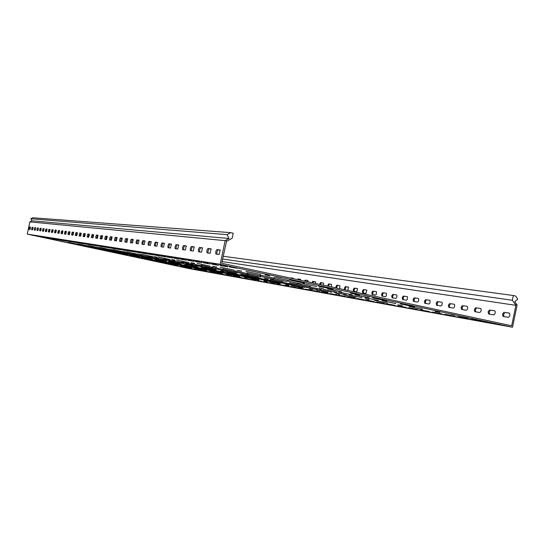 <?xml version="1.0" encoding="UTF-8"?>
<svg xmlns="http://www.w3.org/2000/svg" width="545" height="545" viewBox="0 0 545 545"><rect width="100%" height="100%" fill="white"/><g stroke="black" fill="none" stroke-linecap="round" stroke-linejoin="round"><path stroke-width="0.82" d="M201.378 267.5L207.216 268.685L201.378 267.5M184.857 264.652L187.753 265.238L184.857 264.652M154.065 256.579L157.239 257.22L154.065 256.579M171.614 259.461L174.979 260.142L171.614 259.461M264.093 280.886L267.227 281.52L264.093 280.886M244.439 277.378L247.403 277.977L244.439 277.378M154.862 259.474L157.478 260.006L154.862 259.474M168.718 261.866L173.964 262.928L168.718 261.866M209.934 271.226L212.598 271.771L209.934 271.226M123.756 251.599L126.59 252.172L123.756 251.599M138.192 253.97L141.182 254.576L138.192 253.97M226.454 274.176L229.261 274.741L226.454 274.176M237.402 270.266L241.558 271.097L237.402 270.266M265.177 274.83L269.68 275.729L265.177 274.83M264.536 278.4L268.229 279.142L264.536 278.4M289.313 282.678L296.882 284.19L289.313 282.678M319.05 287.808L323.335 288.659L319.05 287.808M350.503 293.237L359.373 295.002L350.503 293.237M397.939 304.75L402.346 305.636L397.939 304.75M365.075 298.892L369.149 299.709L365.075 298.892M191.104 262.663L194.701 263.385L191.104 262.663M212.891 266.239L216.747 267.016L212.891 266.239M309.424 288.966L312.966 289.681L309.424 288.966M220.773 270.851L224.015 271.505L220.773 270.851M240.795 274.305L247.389 275.634L240.795 274.305M285.655 284.728L288.979 285.403L285.655 284.728M335.747 293.666L339.542 294.423L335.747 293.666M117.747 253.071L122.094 253.956L117.747 253.071M167.567 263.671L169.883 264.141L167.567 263.671M87.391 245.625L89.83 246.122L87.391 245.625M77.131 243.935L79.468 244.412L77.131 243.935M67.628 242.375L69.869 242.832L67.628 242.375M194.708 268.508L197.249 269.026L194.708 268.508M110.581 249.433L113.271 249.978L110.581 249.433M98.502 247.45L101.063 247.968L98.502 247.45M129.431 255.087L131.808 255.571L129.431 255.087M141.223 257.124L145.971 258.092L141.223 257.124M180.627 266.001L183.052 266.491L180.627 266.001M435.026 311.365L439.815 312.319L435.026 311.365M97.541 246.013L93.686 245.318L97.541 246.013M275.041 283.713L269.775 282.719L275.041 283.713M101.82 246.694L97.868 245.986L101.82 246.694M289 286.227L283.448 285.178L289 286.227M89.366 244.705L85.688 244.044L89.366 244.705M261.893 281.343L256.886 280.396L261.893 281.343M93.393 245.352L89.632 244.678L93.393 245.352M268.372 282.508L263.235 281.54L268.372 282.508M115.486 248.881L111.221 248.118L115.486 248.881M311.617 290.301L305.595 289.17L311.617 290.301M120.343 249.651L115.962 248.874L120.343 249.651M319.649 291.752L313.457 290.587L319.649 291.752M106.234 247.403L102.181 246.674L106.234 247.403M296.303 287.542L290.601 286.472L296.303 287.542M110.785 248.125L106.629 247.382L110.785 248.125M303.838 288.898L297.979 287.801L303.838 288.898M67.498 241.217L64.283 240.631L67.498 241.217M226.645 274.987L222.299 274.162L226.645 274.987M70.891 241.755L67.607 241.162L70.891 241.755M232.122 275.974L227.681 275.136L232.122 275.974M60.979 240.175L57.893 239.616L60.979 240.175M216.12 273.086L211.957 272.302L216.12 273.086M64.194 240.686L61.047 240.12L64.194 240.686M221.311 274.026L217.06 273.222L221.311 274.026M81.655 243.479L78.146 242.845L81.655 243.479M249.487 279.101L244.712 278.202L249.487 279.101M85.456 244.085L81.866 243.438L85.456 244.085M255.598 280.205L250.714 279.285L255.598 280.205M74.379 242.314L71.027 241.708L74.379 242.314M237.756 276.989L233.206 276.131L237.756 276.989M77.969 242.886L74.536 242.266L77.969 242.886M243.54 278.032L238.88 277.153L243.54 278.032M186.628 260.238L180.545 259.168L186.628 260.238M429.174 311.495L420.379 309.853L429.174 311.495M194.143 261.437L187.848 260.333L194.143 261.437M441.566 313.729L432.451 312.026L441.566 313.729M172.486 257.976L166.784 256.974L172.486 257.976M405.821 307.285L397.618 305.752L405.821 307.285M179.421 259.086L173.528 258.051L179.421 259.086M417.272 309.349L408.784 307.762L417.272 309.349M481.95 321.005L471.745 319.111L481.95 321.005M227.537 266.771L220.269 265.497L227.537 266.771M281.915 284.946L276.506 283.931L281.915 284.946M218.64 265.347L211.637 264.121L218.64 265.347M201.963 262.683L195.451 261.546L201.963 262.683M454.469 316.052L445.013 314.288L454.469 316.052M210.125 263.991L203.374 262.806L210.125 263.991M467.917 318.478L458.1 316.652L467.917 318.478M135.916 252.137L131.161 251.293L135.916 252.137M345.414 296.391L338.643 295.124L345.414 296.391M141.475 253.03L136.577 252.158L141.475 253.03M354.597 298.054L347.621 296.746L354.597 298.054M125.357 250.455L120.861 249.651L125.357 250.455M327.954 293.244L321.577 292.052L327.954 293.244M130.548 251.286L125.922 250.462L130.548 251.286M336.538 294.797L329.963 293.564L336.538 294.797M159.385 255.891L154.037 254.937L159.385 255.891M384.198 303.388L376.527 301.95L384.198 303.388M165.809 256.913L160.291 255.939L165.809 256.913M394.805 305.295L386.875 303.817L394.805 305.295M147.232 253.95L142.191 253.05L147.232 253.95M364.115 299.764L356.914 298.415L364.115 299.764M153.2 254.897L148.008 253.977L153.2 254.897M373.972 301.542L366.547 300.152L373.972 301.542M43.328 237.354L40.596 236.857L43.328 237.354M187.569 267.942L183.903 267.248L187.569 267.942M46.087 237.797L43.3 237.293L46.087 237.797M192.038 268.746L188.297 268.038L192.038 268.746M183.202 267.159L179.612 266.471L183.202 267.159M54.793 239.187L51.836 238.649L54.793 239.187M206.119 271.287L202.141 270.531L206.119 271.287M57.845 239.677L54.827 239.126L57.845 239.677M211.051 272.173L206.984 271.403L211.051 272.173M48.921 238.247L46.073 237.729L48.921 238.247M196.616 269.571L192.801 268.849L196.616 269.571M51.816 238.71L48.921 238.185L51.816 238.71M201.309 270.422L197.413 269.68L201.309 270.422M236.843 268.256L229.288 266.934L236.843 268.256M89.155 244.106L85.333 243.424L89.155 244.106M288.325 286.432L282.916 285.416L288.325 286.432M93.345 244.766L89.428 244.065L93.345 244.766M295.438 287.719L289.885 286.677L295.438 287.719M81.151 242.845L77.506 242.191L81.151 242.845M274.721 283.972L269.577 282.998L274.721 283.972M85.088 243.465L81.362 242.797L85.088 243.465M281.424 285.185L276.151 284.19L281.424 285.185M106.738 246.878L102.508 246.122L106.738 246.878M318.137 291.827L312.115 290.696L318.137 291.827M111.5 247.628L107.154 246.858L111.5 247.628M326.189 293.285L319.997 292.12L326.189 293.285M97.664 245.448L93.651 244.732L97.664 245.448M302.768 289.048L297.066 287.971L302.768 289.048M102.126 246.149L98.005 245.42L102.126 246.149M310.33 290.417L304.471 289.313L310.33 290.417M59.759 239.473L56.578 238.901L59.759 239.473M238.274 277.378L233.819 276.533L238.274 277.378M63.077 239.998L59.827 239.412L63.077 239.998M243.942 278.4L239.378 277.541L243.942 278.4M53.39 238.472L50.344 237.92L53.39 238.472M227.394 275.409L223.137 274.598L227.394 275.409M56.537 238.969L53.417 238.403L56.537 238.969M232.763 276.383L228.409 275.552L232.763 276.383M73.609 241.66L70.135 241.033L73.609 241.66M261.886 281.649L256.995 280.723L261.886 281.649M77.322 242.246L73.766 241.605L77.322 242.246M268.215 282.794L263.194 281.847L268.215 282.794M66.49 240.536L63.166 239.936L66.49 240.536M249.76 279.456L245.093 278.57L249.76 279.456M69.998 241.088L66.599 240.481L69.998 241.088M255.741 280.539L250.959 279.633L255.741 280.539M176.669 257.894L170.619 256.838L176.669 257.894M435.748 313.109L426.994 311.474L435.748 313.109M184.074 259.059L177.813 257.969L184.074 259.059M448.113 315.351L439.038 313.654L448.113 315.351M162.737 255.7L157.069 254.706L162.737 255.7M412.436 308.892L404.254 307.36L412.436 308.892M169.563 256.777L163.711 255.748L169.563 256.777M423.867 310.963L415.406 309.376L423.867 310.963M208.251 262.874L201.282 261.661L208.251 262.874M488.368 322.633L478.224 320.739L488.368 322.633M217.046 264.257L209.805 262.997L217.046 264.257M502.96 325.276L492.407 323.308L502.96 325.276M191.792 260.278L185.307 259.147L191.792 260.278M460.981 317.68L451.567 315.923L460.981 317.68M199.845 261.546L193.121 260.374L199.845 261.546M474.388 320.106L464.619 318.28L474.388 320.106M126.781 250.032L122.06 249.201L126.781 250.032M352.002 297.958L345.244 296.684L352.002 297.958M132.237 250.898L127.38 250.039L132.237 250.898M361.206 299.621L354.236 298.313L361.206 299.621M116.419 248.404L111.957 247.614L116.419 248.404M334.514 294.791L328.138 293.591L334.514 294.791M121.515 249.208L116.923 248.391L121.515 249.208M343.112 296.351L336.551 295.118L343.112 296.351M149.848 253.67L144.534 252.737L149.848 253.67M390.82 304.982L383.162 303.545L390.82 304.982M156.17 254.665L150.686 253.704L156.17 254.665M401.427 306.903L393.517 305.418L401.427 306.903M137.899 251.783L132.891 250.904L137.899 251.783M370.729 301.344L363.542 299.995L370.729 301.344M143.764 252.71L138.607 251.804L143.764 252.71M380.594 303.129L373.182 301.739L380.594 303.129M36.168 235.76L33.463 235.27L36.168 235.76M197.903 270.075L194.149 269.359L197.903 270.075M38.858 236.183L36.099 235.685L38.858 236.183M202.515 270.906L198.687 270.177L202.515 270.906M188.999 268.46L185.395 267.772L188.999 268.46M33.545 235.345L30.888 234.861L33.545 235.345M193.4 269.257L189.721 268.556L193.4 269.257M47.354 237.518L44.424 236.993L47.354 237.518M217.067 273.542L212.986 272.766L217.067 273.542M50.331 237.988L47.347 237.45L50.331 237.988M222.162 274.462L217.993 273.672L222.162 274.462M41.618 236.619L38.804 236.108L41.618 236.619M207.25 271.764L203.34 271.022L207.25 271.764M44.452 237.061L41.584 236.544L44.452 237.061M212.094 272.643L208.101 271.88L212.094 272.643M226.243 265.708L218.715 264.4L226.243 265.708M284.647 276.84L286.5 277.126M286.575 277.255L283.877 276.676M291.207 278.257L293.455 278.25M293.619 278.774L293.36 278.195L290.424 278.086M298.122 279.742L298.701 279.101L300.629 279.415M300.792 280.321L300.527 279.353L297.911 278.931L297.332 279.571M305.289 281.288L306.017 280.287L308.014 280.607M308.15 281.908L307.918 280.546L305.214 280.11L304.491 281.118M312.721 282.889L313.566 281.506L315.637 281.84M315.712 283.536L315.535 281.779L312.748 281.329L311.904 282.719M320.412 284.551L321.346 282.76L323.498 283.114M323.471 285.212L323.396 283.046L320.521 282.583L319.588 284.374M328.397 286.268L329.378 284.061L331.619 284.422M331.442 286.929L331.51 284.361L328.54 283.884L327.559 286.091M336.694 288.06L336.749 286.895L337.675 285.403L340.005 285.778M339.596 288.687L339.889 285.716L336.824 285.219L335.904 286.711L335.843 287.876M345.421 289.94L345.298 288.305L346.239 286.786L348.664 287.181M345.7 290.001L347.853 290.362L348.548 287.113L345.38 286.602L344.433 288.121L344.563 289.756M354.284 291.446L354.127 289.763L355.102 288.223L357.622 288.625M354.223 288.033L353.255 289.572L353.521 291.316L356.791 291.868L357.5 288.564L355.102 288.223M363.426 292.978L363.263 291.268L364.258 289.702L366.887 290.124M363.372 289.511L362.377 291.078L362.677 292.856L366.042 293.421L366.765 290.056L364.258 289.702M372.896 294.572L372.712 292.822L373.741 291.234L376.479 291.677M372.841 291.037L371.813 292.631L372.133 294.443L375.614 295.029L376.282 294.484L376.493 291.684L373.741 291.234M382.692 296.214L382.501 294.436L383.557 292.822L386.419 293.285M382.644 292.624L381.589 294.239L381.902 296.085L385.533 296.691L386.371 295.833L386.425 293.292L383.557 292.822M392.85 297.924L392.638 296.112L393.735 294.464L396.712 294.947M392.802 294.266L391.712 295.908L392.046 297.788L395.813 298.422L396.515 297.856L396.998 296.017L396.719 294.961L393.735 294.464M475.69 311.835L475.356 309.751L476.725 307.884L480.806 308.545M475.676 307.659L474.314 309.519L474.811 311.692L479.75 312.523L480.847 311.536L481.228 309.792L480.826 308.559L476.725 307.884M462.419 309.608L462.106 307.564L463.427 305.738L467.324 306.365M462.398 305.513L461.084 307.339L461.547 309.465L466.295 310.262L467.351 309.294L467.719 307.584L467.338 306.379L463.427 305.738M449.673 307.469L449.38 305.466L450.654 303.674L454.373 304.274M449.645 303.449L448.371 305.248L448.814 307.326L453.372 308.089L454.387 307.135L454.748 305.459L454.394 304.287L450.654 303.674M437.424 305.411L437.151 303.449L438.384 301.685L441.941 302.264M437.39 301.474L436.157 303.231L436.606 305.275L440.953 306.004L441.941 305.071L442.295 303.422L441.954 302.271L438.384 301.685M425.638 303.429L425.386 301.508L426.578 299.777L429.978 300.329M425.604 299.566L424.412 301.296L424.807 303.293L429.017 304.001L429.971 303.081L429.991 300.336L426.578 299.777M503.955 316.584L503.573 314.397L505.038 312.462L509.541 313.191M503.955 312.231L502.49 314.165L503.049 316.434L508.431 317.34C510.052 316.195 510.352 314.785 509.35 313.103L505.038 312.462M414.302 301.528L414.064 299.641L415.222 297.945L418.471 298.469M414.261 297.734L413.103 299.437L413.478 301.385L417.531 302.066L418.288 301.494L418.792 299.58L418.485 298.476L415.222 297.945M403.375 299.689L403.157 297.843L404.281 296.173L407.387 296.678M403.334 295.969L402.21 297.638L402.585 299.559L406.468 300.213L407.36 299.321L407.401 296.684L404.281 296.173M489.526 314.165L489.165 312.026L490.582 310.125L494.867 310.82M489.519 309.894L488.102 311.795L488.633 314.009L493.784 314.881L494.921 313.879L495.31 312.094L494.887 310.834L490.582 310.125M29.723 229.438L30.554 227.17M29.171 228.151L29.6 226.993L30.52 227.102L30.009 229.472L29.089 229.356L29.171 228.151M32.291 229.779L33.143 227.483M31.726 228.471L32.162 227.299L33.102 227.415L32.591 229.813L31.651 229.69L31.726 228.471M34.914 230.126L35.8 227.803M34.342 228.805L34.791 227.619L35.752 227.735L35.234 230.167L34.267 230.038L34.342 228.805M37.612 230.481L38.518 228.13M37.033 229.145L37.482 227.946L38.47 228.062L37.946 230.521L36.958 230.392L37.033 229.145M40.371 230.848L40.95 228.43L41.304 228.471M39.785 229.493L40.241 228.273L41.257 228.396L40.725 230.889L39.71 230.76L39.785 229.493M43.205 231.216L43.791 228.771L44.165 228.818M42.605 229.847L43.075 228.621L44.118 228.743L43.573 231.271L42.537 231.135L42.605 229.847M46.114 231.605L46.707 229.125L47.102 229.172M45.508 230.215L45.984 228.968L47.054 229.098L46.502 231.652L45.439 231.516L45.508 230.215M49.098 232L49.697 229.486L50.113 229.534M48.478 230.59L48.968 229.329L50.065 229.459L49.506 232.054L48.416 231.911L48.478 230.59M52.163 232.402L52.77 229.854L53.212 229.908M51.537 230.978L52.034 229.697L53.158 229.833L52.593 232.463L51.468 232.313L51.537 230.978M55.311 232.817L55.931 230.235L56.387 230.297M54.67 231.373L55.181 230.079L56.339 230.215L55.767 232.879L54.609 232.729L54.67 231.373M58.547 233.246L59.173 230.63L59.657 230.692M57.899 231.782L58.41 230.467L59.603 230.61L59.024 233.308L57.838 233.151L57.899 231.782M61.871 233.689L62.505 231.032L63.016 231.094M61.21 232.197L61.735 230.869L62.961 231.019L62.375 233.751L61.149 233.594L61.21 232.197M65.291 234.139L65.938 231.448L66.47 231.516M64.617 232.633L65.155 231.278L66.415 231.434L65.822 234.207L64.562 234.043L64.617 232.633M68.806 234.602L69.467 231.877L70.026 231.945M68.125 233.076L68.67 231.707L69.971 231.863L69.365 234.677L68.071 234.507L68.125 233.076M72.43 235.079L73.098 232.313L73.691 232.388M71.736 233.533L72.294 232.143L73.63 232.299L73.016 235.161L71.681 234.984L71.736 233.533M76.157 235.576L76.831 232.763L77.458 232.838M75.448 234.003L76.021 232.592L77.397 232.756L76.77 235.658L75.401 235.474L75.448 234.003M79.992 236.08L80.68 233.233L81.341 233.308M79.277 234.479L79.856 233.056L81.273 233.226L80.64 236.169L79.229 235.978L79.277 234.479M83.95 236.605L84.652 233.71L85.34 233.791M83.215 234.984L83.814 233.533L85.272 233.703L84.632 236.694L83.174 236.503L83.215 234.984M88.031 237.143L88.74 234.207L89.469 234.296M87.282 235.495L87.895 234.023L89.4 234.2L88.746 237.239L87.248 237.041L87.282 235.495M92.234 237.702L92.963 234.711L93.726 234.806M91.478 236.026L92.098 234.527L93.651 234.718L92.991 237.797L91.444 237.593L91.478 236.026M96.581 238.274L97.317 235.242L98.12 235.338M95.804 236.571L96.438 235.052L98.045 235.249L97.371 238.376L95.77 238.165L95.804 236.571M101.063 238.867L101.813 235.787L102.658 235.89M100.266 237.136L100.92 235.59L102.583 235.794L101.895 238.976L100.246 238.758L100.266 237.136M105.689 239.48L106.459 236.346L107.345 236.455M104.885 237.722L105.553 236.148L107.27 236.36L106.575 239.596L104.865 239.371L104.885 237.722M110.478 240.113L111.255 236.925L112.195 237.041M109.654 238.322L110.342 236.728L112.113 236.939L111.405 240.236L109.64 239.998L109.654 238.322M115.431 240.767L116.221 237.525L117.209 237.647M114.586 238.948L115.288 237.327L117.127 237.545L116.405 240.897L114.573 240.652L114.586 238.948M120.547 241.442L121.358 238.145L122.4 238.274M119.689 239.589L120.411 237.94L122.312 238.172L121.576 241.578L119.682 241.326L119.689 239.589M125.854 242.144L126.678 238.792L127.775 238.921M124.975 240.256L125.718 238.581L127.68 238.819L126.937 242.287L124.975 242.028L124.975 240.256M131.345 242.872L132.19 239.453L133.341 239.596M130.446 240.951L131.209 239.241L133.246 239.493L132.489 243.022L130.453 242.75L130.446 240.951M137.04 243.622L137.115 241.885L137.899 240.147L139.118 240.291M136.121 241.667L136.904 239.929L139.023 240.188L138.246 243.785L136.134 243.506L136.121 241.667M142.947 244.405L143.022 242.627L143.826 240.863L145.113 241.019M142.007 242.409L142.81 240.645L145.011 240.91L144.221 244.569L142.034 244.283L142.007 242.409M149.078 245.216L149.146 243.404L149.977 241.605L151.333 241.769M148.117 243.186L148.948 241.381L151.224 241.66L150.42 245.393L148.151 245.093L148.117 243.186M199.545 251.885L199.565 249.794L200.601 247.723L202.604 247.968M198.387 249.535L199.422 247.471L202.461 247.839L201.527 252.151L198.503 251.749L198.387 249.535M191.404 250.809L191.438 248.758L192.433 246.735L194.327 246.967M190.28 248.513L191.281 246.483L194.19 246.837L193.277 251.054L190.382 250.673L190.28 248.513M183.611 249.78L183.645 247.777L184.612 245.795L186.404 246.006M182.521 247.532L183.481 245.543L186.274 245.884L185.382 250.012L182.602 249.644L182.521 247.532M176.137 248.792L176.178 246.831L177.118 244.889L178.808 245.093M175.074 246.585L176.008 244.644L178.678 244.971L177.806 249.011L175.143 248.656L175.074 246.585M168.964 247.846L169.011 245.924L169.924 244.017L171.518 244.208M167.928 245.686L168.834 243.778L171.396 244.092L170.544 248.05L167.983 247.709L167.928 245.686M216.937 254.181L216.944 251.994L218.048 249.835L220.309 250.107M215.718 251.722L216.821 249.569L220.153 249.971L219.179 254.481L215.861 254.038L215.718 251.722M162.076 246.933L162.131 245.052L163.01 243.179L164.522 243.363M161.061 244.821L161.94 242.947L164.406 243.247L163.568 247.13L161.109 246.803L161.061 244.821M155.448 246.054L155.516 244.215L156.367 242.375L157.798 242.552M154.467 243.983L155.318 242.15L157.689 242.436L156.865 246.245L154.508 245.931L154.467 243.983M208.047 253.009L208.061 250.864L209.13 248.758L211.256 249.011M206.862 250.605L207.924 248.493L211.106 248.881L210.152 253.289L206.984 252.866L206.862 250.605M226.529 241.374L221.686 263.269L511.68 325.781L515.897 305.343L512.348 300.275L513.329 295.519L515.577 296.017L517.75 299.13L514.787 301.698L517.11 305.016L512.525 327.238L189.394 268.658L27.25 234.118L29.859 221.89L31.93 220.793L30.867 218.783L32.809 217.762L230.671 232.647L233.212 233.212L232.15 238.26L226.529 241.374L225.937 240.202L229.009 238.506L31.93 220.793M512.525 327.238L220.166 264.298L225.146 240.645L29.859 221.89M515.897 305.343L222.04 261.58M198.169 267.145L187.616 264.877L198.176 267.111M181.608 264.277L171.471 262.097L181.608 264.243M185.681 263.691L196.813 266.089L185.681 263.691M220.636 272.609L210.697 270.477L220.643 272.582M229.534 274.183L219.397 272.01L229.54 274.155M238.833 275.831L228.491 273.61L238.839 275.804M248.568 277.555L238.015 275.286L248.575 277.521M239.916 276.731L230.072 274.612L239.923 276.703M258.909 280.123L248.67 277.923L258.916 280.089M227.892 273.134L217.23 270.845L227.899 273.099M292.502 285.335L281.016 282.862L292.515 285.294M280.695 283.243L269.455 280.825L280.702 283.202M269.462 281.254L258.459 278.89L269.468 281.22M258.766 279.36L247.995 277.044L258.773 279.326M214.335 268.556L226.236 271.117L214.335 268.556M237.64 274.844L226.754 272.5L237.647 274.809M247.866 276.635L236.748 274.244L247.88 276.601M258.609 278.515L247.246 276.07L258.616 278.475M194.756 265.231L206.133 267.684L194.756 265.231M204.3 266.852L215.929 269.353L204.3 266.852M163.841 259.025L175.095 261.443L163.841 259.025M172.418 260.456L183.917 262.928L172.418 260.456M181.43 261.954L193.196 264.488L181.43 261.954M190.913 263.535L202.951 266.13L190.913 263.535M141.802 254.311L153.172 256.756L141.802 254.311M158.336 257.015L170.238 259.577L158.336 257.015M152.484 259.236L143.09 257.22L152.491 259.209M166.429 261.648L156.681 259.556L166.436 261.62M193.066 267.036L183.215 264.925L193.066 267.009M222.496 273.617L213.013 271.58L222.503 273.59M206.466 270.749L197.324 268.794L206.473 270.729M212.121 271.103L202.365 269.012L212.121 271.076M203.953 269.659L194.381 267.602L203.959 269.632M196.125 268.269L186.731 266.26L196.132 268.249M188.611 266.941L179.38 264.965L188.611 266.921M146.189 257.002L156.231 259.154L146.189 257.002M170.612 263.106L161.306 261.109L170.619 263.078M177.793 264.359L168.31 262.329L177.799 264.332M185.266 265.667L175.606 263.596L185.273 265.647M177.036 262.227L187.93 264.57L177.036 262.227M201.2 268.46L191.159 266.307L201.207 268.433M209.702 269.952L199.463 267.752L209.709 269.918M218.586 271.505L208.142 269.264L218.593 271.471M126.808 251.858L137.701 254.202L126.808 251.858M113.156 249.624L123.599 251.872L113.156 249.624M155.679 257.662L166.688 260.026L155.679 257.662M147.893 256.361L158.67 258.677L147.893 256.361M153.39 258.221L163.629 260.421L153.39 258.221M160.918 259.495L171.368 261.743L160.918 259.495M168.786 260.83L179.455 263.119L168.786 260.83M133.355 253.943L143.703 256.164L133.355 253.943M140.46 255.128L151.013 257.39L140.46 255.128M274.435 277.459L288.83 280.58L274.435 277.459M260.272 275.102L274.271 278.127L260.272 275.102M246.96 272.882L260.592 275.831L246.96 272.882M302.604 283.516L316.795 286.588L302.604 283.516M318.553 286.22L333.145 289.381L318.553 286.22M245.918 271.335L260.517 274.496L245.918 271.335M220.023 267.098L233.846 270.088L220.023 267.098M289.545 279.98L304.348 283.189L289.545 279.98M287.651 280.982L301.46 283.972L287.651 280.982M273.59 278.597L287.045 281.506L273.59 278.597M258.432 277.575L246.401 274.98L258.446 277.528M283.039 281.833L270.422 279.108L283.053 281.785M310.575 286.595L297.304 283.727L310.582 286.541M341.592 291.963L327.613 288.939L341.606 291.902M386.698 300.949L372.528 297.883L386.712 300.888M422.504 309.356L409.084 306.454L422.518 309.294M361.975 297.631L349.052 294.838L361.989 297.577M368.883 297.829L355.088 294.845L368.897 297.768M352.152 294.899L338.718 291.997L352.165 294.845M336.415 292.147L323.321 289.313L336.428 292.093M387.25 303.061L374.49 300.302L387.263 303.006M414.425 306.917L400.459 303.892L414.438 306.849M395.847 303.626L382.243 300.683L395.861 303.565M378.4 300.54L365.143 297.672L378.407 300.479M224.915 270.347L237.095 272.97L224.915 270.347M236.074 272.241L248.554 274.932L236.074 272.241M247.873 274.237L260.653 276.996L247.873 274.237M200.914 265.204L213.238 267.861L200.914 265.204M211.467 266.961L224.097 269.686L211.467 266.961M216.324 270.286L205.322 267.915L216.331 270.252M236.319 273.747L224.819 271.267L236.326 273.706M269.904 280.498L258.282 277.991L269.911 280.457M302.577 287.923L291.459 285.532L302.584 287.889M279.708 283.836L269.046 281.547L279.714 283.802M304.934 287.535L293.183 285.001L304.941 287.494M318.035 289.851L306.011 287.263L318.048 289.811M331.871 292.304L319.554 289.647L331.878 292.256M346.491 294.893L333.881 292.168L346.504 294.838M327.845 292.44L316.223 289.94L327.852 292.399M355.905 297.454L343.745 294.831L355.912 297.406M321.584 289.545L308.811 286.786L321.598 289.497M260.353 276.356L273.467 279.19L260.353 276.356M281.799 282.576L269.911 280.014L281.806 282.535M294.341 284.776L282.167 282.153L294.348 284.728M307.584 287.092L295.118 284.401L307.591 287.045M197.106 263.351L210.213 266.185L197.106 263.351M176.669 260.013L189.149 262.704L176.669 260.013M234.432 270.797L247.716 273.665L234.432 270.797M222.626 268.821L235.569 271.621L222.626 268.821M116.664 253.037L108.196 251.225L116.664 253.016M138.662 257.506L130.126 255.68L138.668 257.485M165.237 263.385L156.974 261.614L165.237 263.364M155.134 261.014L146.66 259.202L155.134 260.994M149.153 259.958L140.821 258.173L149.16 259.938M132.96 256.511L124.567 254.713L132.966 256.491M98.155 248.854L106.834 250.714L98.155 248.854M91.281 246.926L100.348 248.867L91.281 246.926M86.178 246.074L95.089 247.982L86.178 246.074M114.409 251.613L123.558 253.568L114.409 251.613M108.782 250.659L117.768 252.58L108.782 250.659M103.366 249.739L112.202 251.627L103.366 249.739M59.814 240.904L68.493 242.763L59.814 240.904M81.266 245.257L90.02 247.13L81.266 245.257M76.525 244.467L85.136 246.306L76.525 244.467M93.127 248.002L101.663 249.828L93.127 248.002M126.345 253.636L135.834 255.666L126.345 253.636M127.714 254.951L118.96 253.071L127.714 254.931M139.615 257.008L130.555 255.067L139.622 256.988M100.668 247.587L110.703 249.739L100.668 247.587M89.196 245.706L98.856 247.777L89.196 245.706M126.563 252.805L136.7 254.985L126.563 252.805M120.057 251.722L130.003 253.854L120.057 251.722M113.823 250.686L123.579 252.778L113.823 250.686M107.842 249.685L117.413 251.742L107.842 249.685M139.295 255.83L149.146 257.942L139.295 255.83M132.687 254.713L142.354 256.784L132.687 254.713M96.588 247.811L105.819 249.787L96.588 247.811M102.106 248.731L111.5 250.741L102.106 248.731M68.868 242.389L77.853 244.31L68.868 242.389M78.637 243.983L87.943 245.979L78.637 243.983M157.096 260.735L148.111 258.807L157.096 260.714M150.72 259.618L141.884 257.724L150.72 259.597M144.582 258.541L135.896 256.681L144.582 258.521M120.261 252.601L129.574 254.597L120.261 252.601M163.725 261.893L154.576 259.938L163.725 261.873M191.67 268.106L182.841 266.212L191.677 268.086M177.963 265.66L169.427 263.828L177.97 265.64M181.39 265.66L172.322 263.719L181.39 265.64M174.448 264.434L165.537 262.526L174.448 264.414M167.765 263.249L159.004 261.375L167.771 263.228M161.334 262.111L152.723 260.272L161.334 262.091M160.291 262.418L157.491 261.818L160.291 262.397M62.743 241.639L59.807 241.013L62.75 241.619M450.517 314.049L455.341 315.092L450.517 314.049M276.083 276.499L281.336 277.637L276.083 276.499M364.946 295.628L369.98 296.718L364.946 295.628M112.004 252.131L109.136 251.518L112.011 252.11M220.166 264.298L27.25 234.118M230.671 232.647L227.061 234.643L229.009 238.506M227.061 234.643L30.867 218.783M225.146 240.645L225.937 240.202M512.348 300.275L222.585 259.025M513.329 295.519L223.164 256.259M283.938 276.669L284.708 276.84M290.819 277.786L291.602 277.95M297.911 278.931L298.701 279.101M305.214 280.11L306.017 280.287M312.748 281.329L313.566 281.506M320.521 282.583L321.346 282.76M328.54 283.884L329.378 284.061M336.824 285.219L337.675 285.403M345.38 286.602L346.239 286.786M29.6 226.993L30.268 227.136M32.162 227.299L32.843 227.449M34.791 227.619L35.48 227.769M37.482 227.946L38.177 228.089M40.241 228.273L40.95 228.43M43.075 228.621L43.791 228.771M45.984 228.968L46.707 229.125M48.968 229.329L49.697 229.486M52.034 229.697L52.77 229.854M55.181 230.079L55.931 230.235M58.41 230.467L59.173 230.63M61.735 230.869L62.505 231.032M65.155 231.278L65.938 231.448M68.67 231.707L69.467 231.877M72.294 232.143L73.098 232.313M76.021 232.592L76.831 232.763M79.856 233.056L80.68 233.233M83.814 233.533L84.652 233.71M87.895 234.023L88.74 234.207M92.098 234.527L92.963 234.711M96.438 235.052L97.317 235.242M100.92 235.59L101.813 235.787M105.553 236.148L106.459 236.346M110.342 236.728L111.255 236.925M115.288 237.327L116.221 237.525M120.411 237.94L121.358 238.145M125.718 238.581L126.678 238.792M131.209 239.241L132.19 239.453M136.904 239.929L137.899 240.147M142.81 240.645L143.826 240.863M148.948 241.381L149.977 241.605M199.422 247.471L200.601 247.723M191.281 246.483L192.433 246.735M183.481 245.543L184.612 245.795M176.008 244.644L177.118 244.889M168.834 243.778L169.924 244.017M216.821 249.569L218.048 249.835M161.94 242.947L163.01 243.179M155.318 242.15L156.367 242.375M207.924 248.493L209.13 248.758M515.733 305.118L516.633 304.342"/></g></svg>
